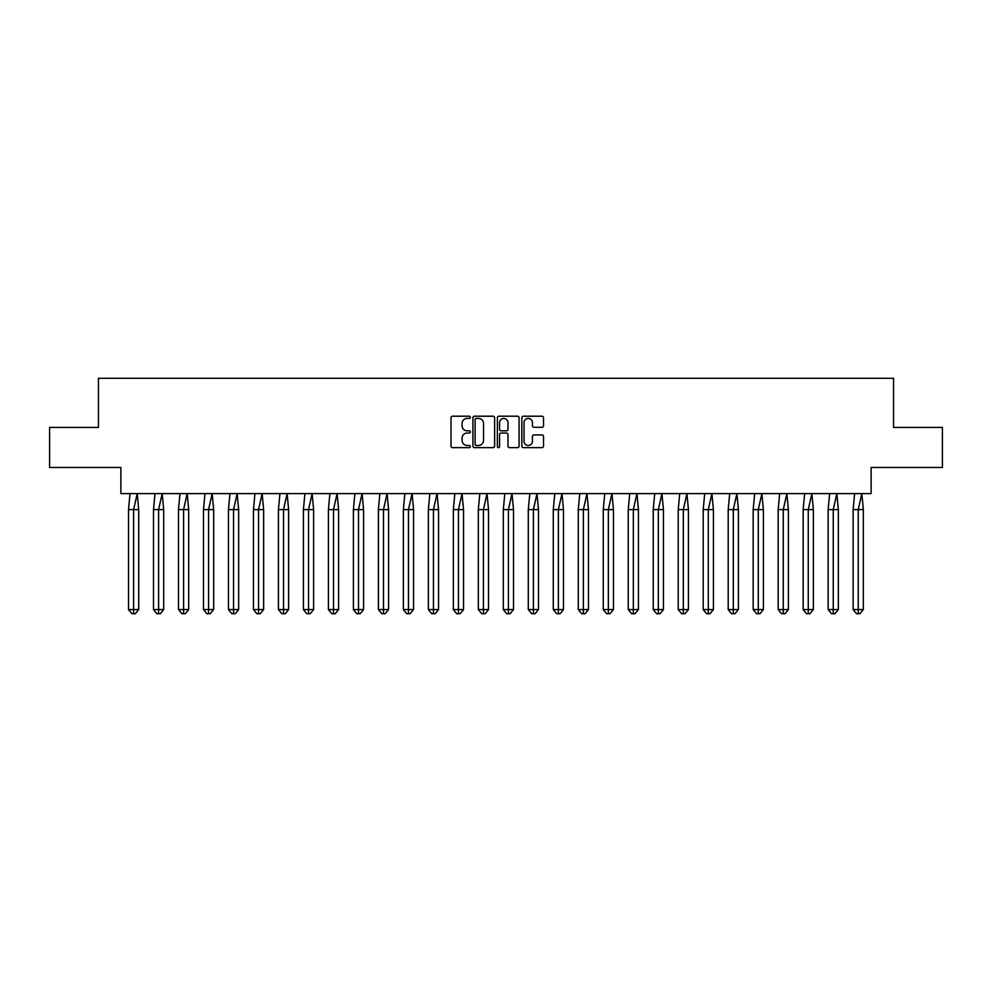 <?xml version="1.0" encoding="UTF-8"?>
<svg xmlns="http://www.w3.org/2000/svg" width="992" height="992" viewBox="0 0 992 992"><rect width="100%" height="100%" fill="white"/><g stroke="black" fill="none" stroke-linecap="round" stroke-linejoin="round"><path stroke-width="1.49" d="M470.369 417.31A1.104 1.104 0 0 0 469.278 416.206L452.563 416.206A1.575 1.575 0 0 0 451 417.781L451 446.078A1.575 1.575 0 0 0 452.563 447.652L469.278 447.652A1.104 1.104 0 0 0 470.369 446.549A1.104 1.104 0 0 0 469.278 445.458L467.108 445.458A5.034 5.034 0 0 1 462.086 440.423L462.086 438.067A5.034 5.034 0 0 1 467.108 433.033L469.278 433.033A1.104 1.104 0 0 0 470.369 431.929A1.104 1.104 0 0 0 469.278 430.826L467.108 430.826A5.034 5.034 0 0 1 462.086 425.804L462.086 423.435A5.034 5.034 0 0 1 467.108 418.413L469.278 418.413A1.104 1.104 0 0 0 470.369 417.31M49.6 427.44L49.6 467.492L120.875 467.492L120.875 493.594L871.125 493.594L871.125 467.492L942.4 467.492L942.4 427.44L893.544 427.44L893.544 378.274L98.456 378.274L98.456 427.44L49.6 427.44M541.942 427.292A1.575 1.575 0 0 0 543.517 425.717L543.517 417.781A1.575 1.575 0 0 0 541.942 416.206L523.392 416.206A1.575 1.575 0 0 0 521.829 417.781L521.829 446.078A1.575 1.575 0 0 0 523.392 447.652L541.942 447.652A1.575 1.575 0 0 0 543.517 446.078L543.517 436.492A1.575 1.575 0 0 0 541.942 434.918L534.006 434.918A1.575 1.575 0 0 0 532.431 436.492L532.431 441.242A4.204 4.204 0 0 1 528.228 445.458A4.204 4.204 0 0 1 524.024 441.242L524.024 422.617A4.204 4.204 0 0 1 528.228 418.413A4.204 4.204 0 0 1 532.431 422.617L532.431 425.717A1.575 1.575 0 0 0 534.006 427.292L541.942 427.292M494.624 417.781A1.575 1.575 0 0 0 493.049 416.206L474.498 416.206A1.575 1.575 0 0 0 472.924 417.781L472.924 446.078A1.575 1.575 0 0 0 474.498 447.652L493.049 447.652A1.575 1.575 0 0 0 494.624 446.078L494.624 417.781M498.951 416.206L517.502 416.206A1.575 1.575 0 0 1 519.076 417.781L519.076 446.078A1.575 1.575 0 0 1 517.502 447.652L509.566 447.652A1.575 1.575 0 0 1 507.991 446.078L507.991 434.608A1.575 1.575 0 0 0 506.416 433.033L501.146 433.033A1.575 1.575 0 0 0 499.571 434.608L499.571 446.549A1.104 1.104 0 0 1 498.48 447.652A1.104 1.104 0 0 1 497.376 446.549L497.376 417.781A1.575 1.575 0 0 1 498.951 416.206M476.234 418.413A1.104 1.104 0 0 0 475.131 419.517L475.131 444.354A1.104 1.104 0 0 0 476.234 445.458L478.504 445.458A5.034 5.034 0 0 0 483.538 440.423L483.538 423.435A5.034 5.034 0 0 0 478.504 418.413L476.234 418.413M507.991 422.691A4.204 4.204 0 0 0 503.787 418.488A4.204 4.204 0 0 0 499.571 422.691L499.571 429.263A1.575 1.575 0 0 0 501.146 430.826L506.416 430.826A1.575 1.575 0 0 0 507.991 429.263L507.991 422.691M137.218 493.594L138.706 509.615L133.61 509.615L137.218 493.594M128.514 509.615L133.61 509.615L133.61 613.726L135.309 613.726L138.706 609.559L128.514 609.559L128.514 509.615L130.002 493.594M138.706 609.559L138.706 509.615M128.514 609.559L131.911 613.726L133.61 613.726M162.204 493.594L163.692 509.615L158.596 509.615L162.204 493.594M153.5 509.615L158.596 509.615L158.596 613.726L160.295 613.726L163.692 609.559L153.5 609.559L153.5 509.615L154.988 493.594M163.692 609.559L163.692 509.615M153.5 609.559L156.897 613.726L158.596 613.726M187.19 493.594L188.678 509.615L183.582 509.615L187.19 493.594M178.486 509.615L183.582 509.615L183.582 613.726L185.281 613.726L188.678 609.559L178.486 609.559L178.486 509.615L179.986 493.594M188.678 609.559L188.678 509.615M178.486 609.559L181.883 613.726L183.582 613.726M212.176 493.594L213.664 509.615L208.568 509.615L212.176 493.594M203.472 509.615L208.568 509.615L208.568 613.726L210.267 613.726L213.664 609.559L203.472 609.559L203.472 509.615L204.972 493.594M213.664 609.559L213.664 509.615M203.472 609.559L206.869 613.726L208.568 613.726M237.162 493.594L238.65 509.615L233.554 509.615L237.162 493.594M228.458 509.615L233.554 509.615L233.554 613.726L235.253 613.726L238.65 609.559L228.458 609.559L228.458 509.615L229.958 493.594M238.65 609.559L238.65 509.615M228.458 609.559L231.855 613.726L233.554 613.726M262.148 493.594L263.636 509.615L258.54 509.615L262.148 493.594M253.444 509.615L258.54 509.615L258.54 613.726L260.239 613.726L263.636 609.559L253.444 609.559L253.444 509.615L254.944 493.594M263.636 609.559L263.636 509.615M253.444 609.559L256.841 613.726L258.54 613.726M287.134 493.594L288.622 509.615L283.526 509.615L287.134 493.594M278.43 509.615L283.526 509.615L283.526 613.726L285.225 613.726L288.622 609.559L278.43 609.559L278.43 509.615L279.93 493.594M288.622 609.559L288.622 509.615M278.43 609.559L281.827 613.726L283.526 613.726M312.12 493.594L313.621 509.615L308.524 509.615L312.12 493.594M303.416 509.615L308.524 509.615L308.524 613.726L310.223 613.726L313.621 609.559L303.416 609.559L303.416 509.615L304.916 493.594M313.621 609.559L313.621 509.615M303.416 609.559L306.826 613.726L308.524 613.726M337.106 493.594L338.607 509.615L333.51 509.615L337.106 493.594M328.414 509.615L333.51 509.615L333.51 613.726L335.209 613.726L338.607 609.559L328.414 609.559L328.414 509.615L329.902 493.594M338.607 609.559L338.607 509.615M328.414 609.559L331.812 613.726L333.51 613.726M362.092 493.594L363.593 509.615L358.496 509.615L362.092 493.594M353.4 509.615L358.496 509.615L358.496 613.726L360.195 613.726L363.593 609.559L353.4 609.559L353.4 509.615L354.888 493.594M363.593 609.559L363.593 509.615M353.4 609.559L356.798 613.726L358.496 613.726M387.078 493.594L388.579 509.615L383.482 509.615L387.078 493.594M378.386 509.615L383.482 509.615L383.482 613.726L385.181 613.726L388.579 609.559L378.386 609.559L378.386 509.615L379.874 493.594M388.579 609.559L388.579 509.615M378.386 609.559L381.784 613.726L383.482 613.726M412.064 493.594L413.565 509.615L408.468 509.615L412.064 493.594M403.372 509.615L408.468 509.615L408.468 613.726L410.167 613.726L413.565 609.559L403.372 609.559L403.372 509.615L404.86 493.594M413.565 609.559L413.565 509.615M403.372 609.559L406.77 613.726L408.468 613.726M437.063 493.594L438.551 509.615L433.454 509.615L437.063 493.594M428.358 509.615L433.454 509.615L433.454 613.726L435.153 613.726L438.551 609.559L428.358 609.559L428.358 509.615L429.846 493.594M438.551 609.559L438.551 509.615M428.358 609.559L431.756 613.726L433.454 613.726M462.049 493.594L463.537 509.615L458.44 509.615L462.049 493.594M453.344 509.615L458.44 509.615L458.44 613.726L460.139 613.726L463.537 609.559L453.344 609.559L453.344 509.615L454.832 493.594M463.537 609.559L463.537 509.615M453.344 609.559L456.742 613.726L458.44 613.726M487.035 493.594L488.523 509.615L483.426 509.615L487.035 493.594M478.33 509.615L483.426 509.615L483.426 613.726L485.125 613.726L488.523 609.559L478.33 609.559L478.33 509.615L479.818 493.594M488.523 609.559L488.523 509.615M478.33 609.559L481.728 613.726L483.426 613.726M512.021 493.594L513.509 509.615L508.412 509.615L512.021 493.594M503.316 509.615L508.412 509.615L508.412 613.726L510.111 613.726L513.509 609.559L503.316 609.559L503.316 509.615L504.804 493.594M513.509 609.559L513.509 509.615M503.316 609.559L506.714 613.726L508.412 613.726M537.007 493.594L538.495 509.615L533.398 509.615L537.007 493.594M528.302 509.615L533.398 509.615L533.398 613.726L535.097 613.726L538.495 609.559L528.302 609.559L528.302 509.615L529.802 493.594M538.495 609.559L538.495 509.615M528.302 609.559L531.7 613.726L533.398 613.726M561.993 493.594L563.481 509.615L558.384 509.615L561.993 493.594M553.288 509.615L558.384 509.615L558.384 613.726L560.083 613.726L563.481 609.559L553.288 609.559L553.288 509.615L554.788 493.594M563.481 609.559L563.481 509.615M553.288 609.559L556.686 613.726L558.384 613.726M586.979 493.594L588.467 509.615L583.37 509.615L586.979 493.594M578.274 509.615L583.37 509.615L583.37 613.726L585.069 613.726L588.467 609.559L578.274 609.559L578.274 509.615L579.774 493.594M588.467 609.559L588.467 509.615M578.274 609.559L581.672 613.726L583.37 613.726M611.965 493.594L613.453 509.615L608.356 509.615L611.965 493.594M603.26 509.615L608.356 509.615L608.356 613.726L610.055 613.726L613.453 609.559L603.26 609.559L603.26 509.615L604.76 493.594M613.453 609.559L613.453 509.615M603.26 609.559L606.658 613.726L608.356 613.726M636.951 493.594L638.439 509.615L633.342 509.615L636.951 493.594M628.246 509.615L633.342 509.615L633.342 613.726L635.041 613.726L638.439 609.559L628.246 609.559L628.246 509.615L629.746 493.594M638.439 609.559L638.439 509.615M628.246 609.559L631.644 613.726L633.342 613.726M661.937 493.594L663.437 509.615L658.328 509.615L661.937 493.594M653.232 509.615L658.328 509.615L658.328 613.726L660.04 613.726L663.437 609.559L653.232 609.559L653.232 509.615L654.732 493.594M663.437 609.559L663.437 509.615M653.232 609.559L656.63 613.726L658.328 613.726M686.923 493.594L688.423 509.615L683.327 509.615L686.923 493.594M678.23 509.615L683.327 509.615L683.327 613.726L685.026 613.726L688.423 609.559L678.23 609.559L678.23 509.615L679.718 493.594M688.423 609.559L688.423 509.615M678.23 609.559L681.628 613.726L683.327 613.726M711.909 493.594L713.409 509.615L708.313 509.615L711.909 493.594M703.216 509.615L708.313 509.615L708.313 613.726L710.012 613.726L713.409 609.559L703.216 609.559L703.216 509.615L704.704 493.594M713.409 609.559L713.409 509.615M703.216 609.559L706.614 613.726L708.313 613.726M736.895 493.594L738.395 509.615L733.299 509.615L736.895 493.594M728.202 509.615L733.299 509.615L733.299 613.726L734.998 613.726L738.395 609.559L728.202 609.559L728.202 509.615L729.69 493.594M738.395 609.559L738.395 509.615M728.202 609.559L731.6 613.726L733.299 613.726M761.881 493.594L763.381 509.615L758.285 509.615L761.881 493.594M753.188 509.615L758.285 509.615L758.285 613.726L759.984 613.726L763.381 609.559L753.188 609.559L753.188 509.615L754.676 493.594M763.381 609.559L763.381 509.615M753.188 609.559L756.586 613.726L758.285 613.726M786.867 493.594L788.367 509.615L783.271 509.615L786.867 493.594M778.174 509.615L783.271 509.615L783.271 613.726L784.97 613.726L788.367 609.559L778.174 609.559L778.174 509.615L779.662 493.594M788.367 609.559L788.367 509.615M778.174 609.559L781.572 613.726L783.271 613.726M811.865 493.594L813.353 509.615L808.257 509.615L811.865 493.594M803.16 509.615L808.257 509.615L808.257 613.726L809.956 613.726L813.353 609.559L803.16 609.559L803.16 509.615L804.648 493.594M813.353 609.559L813.353 509.615M803.16 609.559L806.558 613.726L808.257 613.726M836.851 493.594L838.339 509.615L833.243 509.615L836.851 493.594M828.146 509.615L833.243 509.615L833.243 613.726L834.942 613.726L838.339 609.559L828.146 609.559L828.146 509.615L829.634 493.594M838.339 609.559L838.339 509.615M828.146 609.559L831.544 613.726L833.243 613.726M861.837 493.594L863.325 509.615L858.229 509.615L861.837 493.594M853.132 509.615L858.229 509.615L858.229 613.726L859.928 613.726L863.325 609.559L853.132 609.559L853.132 509.615L854.62 493.594M863.325 609.559L863.325 509.615M853.132 609.559L856.53 613.726L858.229 613.726"/></g></svg>
